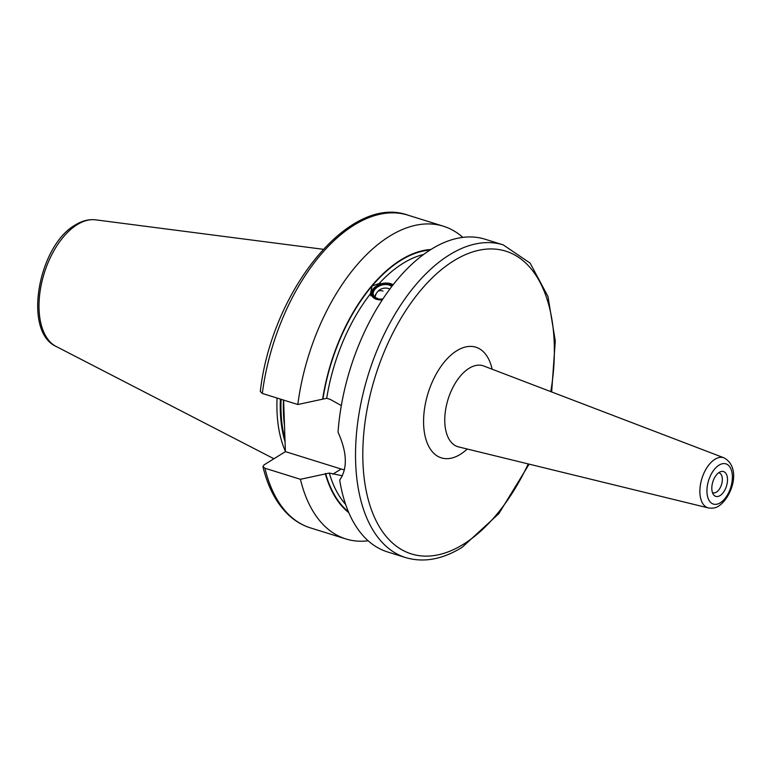 <?xml version="1.0" encoding="UTF-8"?>
<svg xmlns="http://www.w3.org/2000/svg" width="772" height="772" viewBox="0 0 772 772"><rect width="100%" height="100%" fill="white"/><g stroke="black" fill="none" stroke-linecap="round" stroke-linejoin="round"><path stroke-width="1.16" d="M283.604 400.089L285.408 451.63L341.147 469.019A41.862 29.471 -121.8 0 0 344.447 469.858M342.459 475.793L329.316 473.072L300.424 479.296L264.921 468.218L262.934 466.684L264.024 464.908L285.408 451.63M262.306 393.45A163.789 90.16 107.3 0 1 407.905 215.147C349.311 193.83 271.599 291.025 260.299 391.51L262.306 393.45L297.818 404.518L326.71 398.294L330.233 399.394L341.33 405.57M338.039 432.175C347.149 452.431 347.699 468.401 339.709 480.078A163.789 90.16 -72.7 0 0 387.563 551.951L405.667 557.596A163.789 90.16 -72.7 0 1 358.16 419.215A163.789 90.16 -72.7 0 1 449.333 254.943A163.789 90.16 -72.7 0 1 503.219 244.878L485.115 239.233A163.789 90.16 -72.7 0 0 431.23 249.288A163.789 90.16 -72.7 0 0 338.039 432.175M381.937 300.453L370.763 295.415L370.454 293.785L372.056 286.007L379.129 283.527L393.373 284.463M325.292 473.641A140.88 77.557 107.3 0 0 348.799 512.685M430.901 249.491A140.88 77.557 107.3 0 0 322.677 398.863M462.814 237.38A163.789 90.16 107.3 0 0 443.417 226.225A163.789 90.16 107.3 0 0 297.818 404.518M300.424 479.296A163.789 90.16 107.3 0 0 345.866 538.943A163.789 90.16 107.3 0 0 368.167 540.786M285.399 451.282A115.559 63.613 -72.7 0 1 277.071 398.053M712.44 492.565A10.403 5.722 -72.7 0 0 712.971 492.777A10.403 5.722 -72.7 0 0 716.397 492.14A10.403 5.722 107.3 0 0 722.187 481.709A10.403 5.722 107.3 0 0 719.166 472.927A10.403 5.722 107.3 0 0 718.607 472.802M720.064 495.585A12.999 7.16 -72.7 0 1 713.482 494.64A12.999 7.16 -72.7 0 1 712.517 482.944A12.999 7.16 -72.7 0 1 719.253 472.358A12.999 7.16 107.3 0 1 720.643 471.682A12.999 7.16 107.3 0 1 727.504 480.145A12.999 7.16 107.3 0 1 720.064 495.585M393.102 284.81A12.999 8.608 -18.3 0 0 386.762 283.063L386.251 283.054A11.956 7.923 161.7 0 1 392.794 285.206M382.42 299.719A11.956 7.923 161.7 0 1 372.673 296.853A11.956 7.923 161.7 0 1 373.619 288.487A11.956 7.923 161.7 0 1 375.636 286.566L375.231 286.885A12.999 8.608 -18.3 0 0 373.03 288.969A12.999 8.608 -18.3 0 0 370.927 295.85M375.636 286.566A11.956 7.923 161.7 0 1 386.251 283.054M382.951 298.918A10.895 7.218 161.7 0 1 380.316 299.111A10.895 7.218 161.7 0 1 374.468 288.747A10.895 7.218 -18.3 0 1 392.186 285.987M380.451 299.111A10.374 6.871 161.7 0 1 373.426 295.087A10.374 6.871 161.7 0 1 374.999 289.249A10.374 6.871 -18.3 0 1 391.771 286.518M374.661 297.037A10.374 6.871 161.7 0 1 376.225 293.727M332.838 474.172L341.147 469.019M329.316 473.072A137.792 75.849 107.3 0 0 345.624 504.425M423.596 254.48A137.792 75.849 107.3 0 0 379.129 283.527M370.454 293.785A137.792 75.849 107.3 0 0 326.71 398.294M348.413 511.778A140.388 77.287 -72.7 0 1 325.601 473.448M322.986 398.67A140.388 77.287 -72.7 0 1 372.056 286.007A140.388 77.287 -72.7 0 1 430.072 250.022M264.921 468.218A163.789 90.16 107.3 0 0 310.354 527.865L345.866 538.943M284.492 425.459A114.526 63.043 -72.7 0 1 283.478 400.05M284.974 439.162A114.526 63.043 -72.7 0 1 281.095 399.307M285.061 441.796A114.632 63.101 -72.7 0 1 280.39 399.085M95.612 219.837C88.77 219.065 81.957 220.802 75.164 225.048C38.465 245.679 22.513 331.362 56.115 346.445A66.624 36.67 -72.7 0 1 40.559 288.4A66.624 36.67 -72.7 0 1 77.152 224.681A66.624 36.67 -72.7 0 1 95.612 219.837L323.169 249.279M720.315 502.784A21.066 11.599 -72.7 0 1 706.949 491.86A21.066 11.599 -72.7 0 1 719.002 465.159A21.066 11.599 -72.7 0 1 732.367 476.083A21.066 11.599 -72.7 0 1 720.315 502.784M708.397 507.947A26.258 14.456 -72.7 0 1 700.233 486.061A26.258 14.456 -72.7 0 1 714.911 459.292A26.258 14.456 -72.7 0 1 724.02 457.844L483.755 366.005A42.392 23.334 107.3 0 0 469.048 368.34A42.392 23.334 107.3 0 0 445.347 411.563A42.392 23.334 107.3 0 0 458.52 446.892L708.397 507.947C712.749 508.565 716.252 507.889 718.915 505.911C732.049 497.014 741.738 467.552 724.02 457.844M492.14 369.209A57.968 31.913 107.3 0 0 456.783 350.749A57.968 31.913 107.3 0 0 423.616 424.253A57.968 31.913 107.3 0 0 460.392 454.312A57.968 31.913 107.3 0 0 467.243 449.024M528.241 463.924A158.588 87.304 -72.7 0 1 463.538 544.183A158.588 87.304 -72.7 0 1 362.927 461.945A158.588 87.304 -72.7 0 1 453.637 260.878A158.588 87.304 -72.7 0 1 550.793 391.626M383.028 291.092A10.403 5.288 -139.8 0 0 377.537 291.768A10.403 10.403 0 0 0 375.124 297.442M407.905 215.147L443.417 226.225M310.354 527.865C301.987 525.23 294.45 520.675 287.763 514.21C276.125 502.765 267.845 486.92 262.934 466.684M529.129 464.146L498.828 513.689L462.138 547.309C442.51 559.439 423.693 562.865 405.667 557.596M389.86 289.056A10.403 10.403 0 0 0 377.537 291.768M551.652 391.954L555.28 340.944L547.956 296.448L530.142 263.127L503.219 244.878M56.115 346.445L273.925 458.761"/></g></svg>
